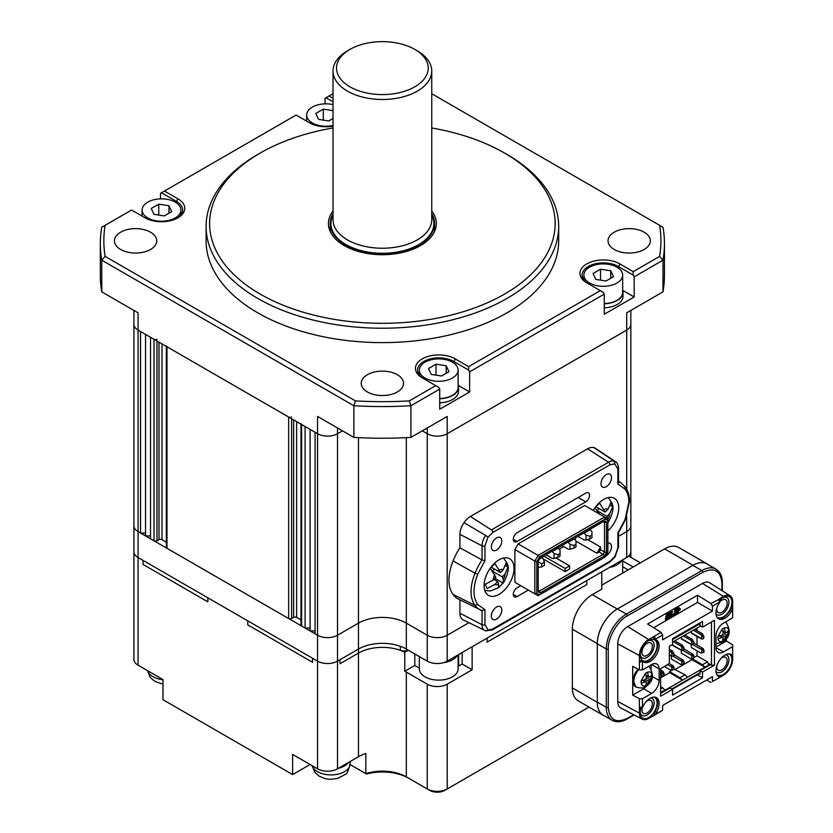 <?xml version="1.0" encoding="UTF-8"?>
<svg xmlns="http://www.w3.org/2000/svg" width="833" height="833" viewBox="0 0 833 833"><rect width="100%" height="100%" fill="white"/><g stroke="black" fill="none" stroke-linecap="round" stroke-linejoin="round"><path stroke-width="1.25" d="M133.926 310.428L133.926 324.329A14.099 8.143 0 0 0 138.059 330.087A14.099 8.143 180 0 1 133.926 324.329L133.926 525.842A14.099 8.143 0 0 0 138.059 531.6L140.548 533.037L145.536 533.037M333.023 126.127A23.272 13.432 180 0 1 309.584 122.815L296.121 115.037L164.486 191.038L177.95 198.816A23.272 13.432 180 0 1 177.95 217.809A23.272 13.432 180 0 1 145.036 217.809L131.572 210.041L105.145 225.295A278.534 160.811 0 0 0 105.145 256.387L355.452 400.902A278.534 160.811 0 0 0 409.305 400.902L435.732 385.648L438.731 387.366L439.72 389.094L410.908 405.733A282.064 162.852 180 0 1 353.848 405.733L101.761 260.188L101.761 291.862L138.059 312.812L138.059 330.087L140.548 331.524L140.548 533.037M145.536 334.397L145.536 535.921L150.523 535.921M157 339.291A2.114 1.218 0 0 1 154.011 339.291L150.523 337.282L150.523 538.795L154.011 540.815A2.114 1.218 0 0 0 157 540.815L158.999 539.659A2.114 1.218 180 0 1 161.987 539.659L166.361 542.179M166.361 346.424L166.361 547.437A2.114 1.218 0 0 0 166.975 548.301L288.645 618.544A2.114 1.218 0 0 0 291.633 618.544L293.622 617.388A2.114 1.218 180 0 1 296.621 617.388L300.984 619.908M166.361 345.914A2.114 1.218 0 0 0 166.975 346.778L288.645 417.021A2.114 1.218 0 0 0 291.633 417.021M300.984 424.153L300.984 625.156A2.114 1.218 0 0 0 301.608 626.02L305.097 628.04L310.084 628.04M300.984 423.643A2.114 1.218 0 0 0 301.608 424.507L305.097 426.527L305.097 628.04M310.084 429.401L310.084 630.914L315.072 630.914M350.047 764.538L365.822 773.649L365.822 753.501A33.851 19.544 0 0 0 358.45 756.718L337.511 768.817A14.099 8.143 180 0 1 317.56 768.817L292.633 754.417L292.633 774.575L162.987 699.72L162.987 679.572L138.059 665.182A14.099 8.143 0 0 1 133.926 659.424L133.926 525.842A14.099 8.143 0 0 0 138.059 531.6L138.059 330.087L317.56 433.722A14.099 8.143 0 0 0 337.511 433.722A14.099 8.143 180 0 1 317.56 433.722L315.072 432.285L315.072 633.798L317.56 635.235A14.099 8.143 0 0 0 337.511 635.235L358.45 623.146A33.851 19.544 180 0 1 406.317 623.146L427.256 635.235A14.099 8.143 0 0 0 447.206 635.235L468.927 622.699L447.206 635.235L447.206 661.142L626.708 557.506A14.099 8.143 0 0 0 630.841 551.748L630.841 525.842A14.099 8.143 0 0 1 626.708 531.6A14.099 8.143 0 0 0 630.841 525.842L630.841 324.329A14.099 8.143 180 0 1 626.708 330.087A14.099 8.143 0 0 0 630.841 324.329L630.841 310.428L630.841 324.329M337.511 427.964L337.511 433.722L342.488 430.838L337.511 433.722L337.511 635.235L358.45 623.146A33.851 19.544 180 0 1 406.317 623.146L427.256 635.235A14.099 8.143 0 0 0 447.206 635.235L447.206 433.722L626.708 330.087L626.708 489.179M409.305 400.902L410.908 405.733L410.908 437.398L447.206 416.448L447.206 433.722A14.099 8.143 180 0 1 427.256 433.722L422.269 430.838L427.256 433.722A14.099 8.143 0 0 0 447.206 433.722L626.708 330.087L626.708 312.812L662.995 291.862A282.064 162.852 180 0 0 664.442 275.39L664.442 243.725A282.064 162.852 180 0 1 662.995 260.188L662.995 291.862M626.708 516.387L626.708 531.6L618.492 536.337L626.708 531.6L626.708 557.506M260.219 294.101A172.764 99.741 0 0 0 504.548 294.101A172.764 99.741 0 0 0 504.548 153.043L507.037 154.48A176.294 101.782 180 0 1 558.672 226.451A176.294 101.782 180 0 1 449.841 320.476A176.294 101.782 180 0 1 257.73 298.412A176.294 101.782 180 0 1 206.095 226.451A176.294 101.782 180 0 1 257.72 154.48L260.219 153.043A172.764 99.741 0 0 0 260.219 294.101M333.023 211.009A53.947 31.144 0 0 0 328.441 223.567A53.947 31.144 0 0 0 344.237 245.589A53.947 31.144 0 0 0 403.026 252.347A53.947 31.144 0 0 0 436.325 223.567A53.947 31.144 0 0 0 431.744 211.009M206.095 226.451L206.095 240.841A176.294 101.782 0 0 0 257.73 312.812A176.294 101.782 0 0 0 449.841 334.876A176.294 101.782 0 0 0 558.672 240.841L558.672 226.451M397.341 374.694A21.158 12.214 0 0 0 374.288 372.049A21.158 12.214 0 0 0 361.23 383.336A21.158 12.214 0 0 0 367.426 391.968A21.158 12.214 0 0 0 390.479 394.613A21.158 12.214 0 0 0 403.536 383.336A21.158 12.214 0 0 0 397.341 374.694M644.148 232.209A21.158 12.214 0 0 0 621.095 229.554A21.158 12.214 0 0 0 608.028 240.841A21.158 12.214 0 0 0 614.233 249.473A21.158 12.214 0 0 0 637.287 252.128A21.158 12.214 0 0 0 650.344 240.841A21.158 12.214 0 0 0 644.148 232.209M150.534 232.209A21.158 12.214 0 0 0 127.48 229.554A21.158 12.214 0 0 0 114.423 240.841A21.158 12.214 0 0 0 120.618 249.473A21.158 12.214 0 0 0 143.672 252.128A21.158 12.214 0 0 0 156.729 240.841A21.158 12.214 0 0 0 150.534 232.209M160.498 198.858L160.498 193.339L161.487 192.767L176.45 201.399L177.95 198.816M325.037 103.854L325.037 98.346L326.036 97.763L333.023 101.803M410.908 437.398A282.064 162.852 180 0 1 353.848 437.398L317.56 416.448L317.56 635.235A14.099 8.143 0 0 0 337.511 635.235L337.511 661.142L358.45 649.053A33.851 19.544 180 0 1 406.317 649.053L427.256 661.142A14.099 8.143 0 0 0 447.206 661.142M355.452 400.902L353.848 405.733L353.848 437.398M435.732 385.648L422.269 377.87A23.272 13.432 180 0 1 422.269 358.867A23.272 13.432 180 0 1 455.182 358.867L468.646 366.645L600.281 290.644L586.817 282.876A23.272 13.432 180 0 1 586.817 263.874A23.272 13.432 180 0 1 619.731 263.874L633.184 271.641L659.611 256.387A278.534 160.811 0 0 0 659.611 225.295L662.995 227.253A282.064 162.852 180 0 1 664.442 243.725M101.761 291.862A282.064 162.852 180 0 1 100.314 275.39L100.314 243.725A282.064 162.852 180 0 1 101.761 227.253L105.145 225.295M105.145 256.387L101.761 260.188A282.064 162.852 180 0 1 100.314 243.725M659.611 225.295L431.744 93.733M333.023 93.733L329.025 96.034L333.023 98.346M659.611 256.387L662.995 260.188L634.184 276.827L634.184 296.975L622.699 290.353M600.281 290.644L603.269 292.373L604.269 294.101L604.269 314.249L634.184 296.975M604.269 294.101L469.645 371.83L469.645 391.979L458.16 385.346M439.72 389.094L439.72 409.253L469.645 391.979M507.037 154.48L504.548 153.043A172.764 99.741 0 0 0 431.744 127.98M333.023 127.98A172.764 99.741 0 0 0 260.219 153.043M634.184 276.827L633.184 275.098L618.232 266.466A21.158 12.214 0 0 0 595.178 263.811A21.158 12.214 0 0 0 582.121 275.098A21.158 12.214 0 0 0 588.285 283.72M469.645 371.83L468.646 370.102L453.683 361.46A21.158 12.214 0 0 0 430.63 358.815A21.158 12.214 0 0 0 417.572 370.102A21.158 12.214 0 0 0 423.747 378.723M177.158 218.246A21.158 12.214 0 0 0 182.646 210.041A21.158 12.214 0 0 0 176.45 201.399L176.45 202.919M633.184 275.098L633.184 271.641M468.646 370.102L468.646 366.645M164.486 191.038L161.487 192.767M329.025 96.034L326.036 97.763M133.926 488.419L133.926 324.329M138.059 665.182L138.059 557.506L143.047 560.39L143.047 564.42L207.865 601.842L207.865 597.813L143.047 560.39L143.047 564.42L207.865 601.842L207.865 597.813L247.755 620.845L247.755 624.875L312.573 662.297L312.573 658.268L247.755 620.845L247.755 624.875L312.573 662.297L312.573 658.268L317.56 661.142L317.56 635.235L138.059 531.6L138.059 557.506A14.099 8.143 0 0 1 133.926 551.748A14.099 8.143 0 0 0 138.059 557.506L317.56 661.142A14.099 8.143 0 0 0 337.511 661.142L339.999 659.705L339.999 663.734L358.45 653.082L339.999 663.734L339.999 659.705L358.45 649.053L358.45 653.082A33.851 19.544 180 0 1 404.776 652.249L408.305 650.209M589.556 283.012A19.388 11.193 0 0 0 610.693 285.438A19.388 11.193 0 0 0 622.668 275.098A19.388 11.193 0 0 0 616.982 267.185A19.388 11.193 0 0 0 595.855 264.759A19.388 11.193 0 0 0 583.881 275.098A19.388 11.193 0 0 0 589.556 283.012M604.269 303.556A19.388 11.193 0 0 0 622.668 292.373L622.668 275.098M610.756 270.777L613.484 276.681L606.008 281.002L595.793 279.419L593.054 273.516L600.531 269.205L610.756 270.777L610.756 278.264M600.531 280.148L600.531 269.205M622.668 290.228A19.742 11.402 180 0 1 623.011 292.373L623.011 296.402A19.742 11.402 180 0 1 604.269 307.783M623.011 292.373A19.742 11.402 180 0 1 604.269 303.753M333.023 104.594A19.388 11.193 0 0 0 306.648 115.037A19.388 11.193 0 0 0 312.323 122.951A19.388 11.193 0 0 0 333.023 125.481M333.023 118.484L328.775 120.941L318.56 119.358L315.822 113.455L323.298 109.144L333.023 110.643M323.298 120.087L323.298 109.144M147.785 217.954A19.388 11.193 0 0 0 168.912 220.381A19.388 11.193 0 0 0 180.886 210.041A19.388 11.193 0 0 0 175.201 202.117A19.388 11.193 0 0 0 154.074 199.691A19.388 11.193 0 0 0 142.099 210.041A19.388 11.193 0 0 0 147.785 217.954M168.974 205.72L171.713 211.624L164.226 215.934L154.011 214.352L151.273 208.458L158.759 204.137L168.974 205.72L168.974 213.196M158.759 215.091L158.759 204.137M425.017 378.015A19.388 11.193 0 0 0 446.144 380.442A19.388 11.193 0 0 0 458.119 370.102A19.388 11.193 0 0 0 452.434 362.178A19.388 11.193 0 0 0 431.307 359.752A19.388 11.193 0 0 0 419.332 370.102A19.388 11.193 0 0 0 425.017 378.015M439.72 398.549A19.388 11.193 0 0 0 458.119 387.376L458.119 370.102M446.207 365.781L448.945 371.674L441.459 375.995L431.244 374.413L428.506 368.519L435.992 364.198L446.207 365.781L446.207 373.257M435.992 375.152L435.992 364.198M458.119 385.231A19.742 11.402 180 0 1 458.473 387.376L458.473 391.406A19.742 11.402 180 0 1 439.72 402.787M458.473 387.376A19.742 11.402 180 0 1 439.72 398.757M609.454 567.471A19.742 11.402 0 0 0 622.022 560.213M458.119 654.842L458.119 668.92A19.388 11.193 180 0 1 453.006 676.5A19.388 11.193 180 0 1 431.681 679.353A19.388 11.193 180 0 1 419.332 668.92L419.332 656.571M443.323 662.735A19.742 11.402 0 0 0 453.267 659.361A19.742 11.402 0 0 0 457.484 655.217M605.716 556.069A7.403 4.28 120 0 0 611.495 546.719A7.403 4.28 120 0 0 609.964 543.324A7.403 4.28 120 0 0 607.882 543.054M491.335 547A7.403 4.28 120 0 0 492.865 550.394A7.403 4.28 120 0 0 498.571 548.406A7.403 4.28 120 0 0 501.799 540.95A7.403 4.28 120 0 0 500.269 537.566A7.403 4.28 120 0 0 494.563 539.545A7.403 4.28 120 0 0 491.335 547M491.335 616.097A7.403 4.28 120 0 0 492.865 619.481A7.403 4.28 120 0 0 498.571 617.503A7.403 4.28 120 0 0 501.799 610.048A7.403 4.28 120 0 0 500.269 606.653A7.403 4.28 120 0 0 494.563 608.642A7.403 4.28 120 0 0 491.335 616.097M601.03 483.671A7.403 4.28 120 0 0 602.561 487.055A7.403 4.28 120 0 0 608.267 485.077A7.403 4.28 120 0 0 611.495 477.621A7.403 4.28 120 0 0 609.964 474.237A7.403 4.28 120 0 0 604.258 476.216A7.403 4.28 120 0 0 601.03 483.671M492.824 532.433A2.114 1.218 -120 0 0 491.408 529.892L608.59 462.242A2.114 1.218 60 0 1 610.006 464.783L492.824 532.433L488.003 537.129L484.952 545.792L484.952 560.744L477.757 574.176C472.769 587.213 472.769 597.344 477.757 604.581L484.952 609.714L484.952 624.667A2.114 1.218 180 0 1 482.036 624.708A12.547 7.247 120 0 0 484.868 630.581A12.547 7.247 120 0 0 485.681 630.883L492.386 629.894A2.114 1.218 -120 0 0 492.824 628.925L610.006 561.275L614.827 556.59L617.878 547.927L617.878 532.964L625.073 519.542L628.853 502.153C628.832 496.707 627.572 492.365 625.073 489.127L617.878 484.004L617.878 469.041A2.114 1.218 0 0 0 618.503 468.188C618.117 464.637 617.149 462.502 615.587 461.763A12.547 7.247 120 0 0 614.306 461.19A13.255 7.653 120 0 0 608.59 462.242L587.567 448.831L470.385 516.481A14.807 8.549 -60 0 0 464.002 522.676A14.099 8.143 120 0 0 459.92 534.338L459.92 547.822A40.9 23.616 120 0 0 453.1 560.963A38.787 22.387 120 0 0 448.945 580.112A38.787 22.387 120 0 0 453.1 594.46L475.06 605.393A39.338 22.71 120 0 0 480.214 609.871A39.338 22.71 120 0 0 482.036 610.61L458.442 599.104A40.9 23.616 120 0 1 453.1 594.46M514.013 568.45A21.158 12.214 -60 0 1 504.788 589.733A21.158 12.214 -60 0 1 488.482 595.408A21.158 12.214 -60 0 1 484.098 585.724A21.158 12.214 -60 0 1 493.334 564.43A21.158 12.214 -60 0 1 509.64 558.766A21.158 12.214 -60 0 1 514.013 568.45M593.242 510.452A21.158 12.214 -60 0 1 614.348 498.311A21.158 12.214 -60 0 1 618.732 507.995A21.158 12.214 -60 0 1 607.882 530.86M520.792 585.703L517.064 587.848A5.342 3.082 120 0 0 513.284 594.398A5.342 3.082 120 0 0 514.388 596.845A5.342 3.082 120 0 0 517.064 596.584L513.284 594.398M578.206 497.468L585.766 501.83A5.342 3.082 -60 0 0 589.264 497.124A5.342 3.082 -60 0 0 588.442 492.834A5.342 3.082 -60 0 0 585.766 493.105L517.064 532.776A5.342 3.082 120 0 0 513.284 539.315A5.342 3.082 120 0 0 514.388 541.762A5.342 3.082 120 0 0 517.064 541.502L513.284 539.315M543.689 556.069L565.128 568.45L569.616 565.857L555.85 557.912M587.577 539.545L600.531 547.021L600.531 549.665L604.519 551.967L604.519 522.458L603.217 521.708L604.623 520.885L540.096 558.141L538.201 561.421L538.201 591.888L540.096 592.981L604.623 555.726L606.507 552.446L606.518 521.979L604.519 522.458L603.217 521.708M600.531 549.665L599.219 551.935L596.928 553.258L575.999 541.169M600.531 547.021L596.928 553.258M574.895 539.597L576.238 537.275M569.616 565.857L569.616 569.022L565.128 571.615L543.116 558.912M565.128 568.45L565.128 571.615M542.689 557.839L542.689 556.642M606.507 552.446L604.519 551.967L603.207 554.237L539.503 591.014L538.201 590.253M604.623 555.726L599.219 551.935M563.66 546.552L559.214 549.124M606.518 521.979L604.623 520.885M539.503 591.014L540.096 592.981M539.524 556.892L538.118 555.403L534.838 561.078L536.827 561.557L539.524 556.892L605.195 518.98L607.882 520.531L607.882 518.907L604.602 517.012L605.195 518.98M536.827 593.335L534.838 593.814L538.118 595.699L539.524 594.887L536.827 593.335L536.827 561.557M539.524 594.887L605.185 556.975L607.882 552.31L607.882 520.531M514.888 549.561L534.838 561.078L534.838 593.814L514.888 582.298L514.888 549.561L518.168 543.887L584.662 505.496L604.602 517.012L538.118 555.403L518.168 543.887M518.168 584.183L514.888 582.298M614.827 556.59L614.306 556.631M587.567 448.831A14.807 8.549 -60 0 1 593.95 447.654L614.306 461.19L614.827 463.908L610.006 464.783M488.003 537.129L485.691 535.452A12.547 7.247 120 0 0 482.036 545.834A2.114 1.218 0 0 0 484.952 545.792M485.889 630.966L463.106 619.814A14.099 8.143 120 0 1 459.92 613.213L482.036 624.708L482.036 610.631M485.681 630.883L492.824 628.925M585.766 501.83L517.064 541.502M528.351 590.066L517.064 596.584M625.073 489.127L624.937 486.68M618.503 481.651A39.338 22.71 120 0 1 621.241 483.046L625.25 486.982C628.061 490.668 629.467 495.437 629.467 501.289L625.531 519.469L618.471 532.808M618.503 468.188L618.503 482.536L617.878 484.004M617.878 469.041L614.827 463.908M464.002 522.676L485.691 535.452M484.952 560.744L482.036 559.932L482.036 545.834L459.92 534.338M477.757 574.176L475.06 573.208A37.225 21.491 120 0 0 471.072 591.607A37.225 21.491 120 0 0 475.06 605.393L477.757 604.581M482.036 610.61L484.952 609.714M484.952 624.667L488.003 629.81M617.878 532.964L617.951 532.141L617.878 532.964M615.587 461.763L595.376 448.3A14.099 8.143 120 0 0 593.95 447.654M459.92 547.822L482.036 559.932A39.338 22.71 120 0 0 475.06 573.208L453.1 560.963M459.92 599.833L459.92 613.213M589.837 529.424L591.951 531.662L591.951 535.109L589.962 536.265L585.974 535.109L585.974 540.003L589.962 538.857L589.962 536.265M577.863 536.337L584.225 540.003L585.974 540.003M583.85 532.881L585.974 535.109M590.212 529.642L584.225 533.099M589.962 538.857L591.951 537.702L591.951 535.109M539.805 558.631L542.564 557.527L544.438 562.202L544.438 565.368L541.689 566.95L541.689 563.785L538.201 561.869M544.438 562.202L541.689 563.785M538.201 567.398L541.689 566.95M573.875 538.639L575.999 540.867L575.999 544.324L573.999 545.48L570.011 544.324L570.011 549.218L573.999 548.062L573.999 545.48M561.911 545.553L568.273 549.218L570.011 549.218M567.898 542.096L570.011 544.324M574.249 538.857L568.273 542.314M573.999 548.062L575.999 546.917L575.999 544.324M557.923 547.854L560.036 550.082L560.036 553.539L558.048 554.684L554.06 553.539L554.06 558.433L558.048 557.277L558.048 554.684M545.959 554.757L552.31 558.433L554.06 558.433M551.935 551.3L554.06 553.539M558.297 548.062L552.31 551.519M558.048 557.277L560.036 556.132L560.036 553.539M607.726 522.593L608.059 518.969L606.997 516.408L609.746 513.597L612.713 506.683L610.912 502.351L607.944 509.265L605.195 512.087L599.625 503.111L594.97 507.88L599.479 514.294M607.882 522.52L608.319 522.156C613.078 513.211 614.181 506.672 611.641 502.528L608.194 497.572M610.474 505.392L612.713 506.683M597.199 510.473L599.073 508.546M597.563 510.973L606.997 516.408M596.23 506.912L605.195 512.087M494.406 579.768L495.468 578.685L503.017 583.048L503.351 579.424L502.289 576.863L505.027 574.052L508.005 567.127L506.204 562.806L503.226 569.72L500.487 572.542L494.906 563.566L490.262 568.325L495.833 577.3L493.084 580.122L485.275 584.245L487.076 588.567L494.885 584.443L497.634 581.632L498.696 584.193L498.363 587.806L503.611 582.611C508.369 573.666 509.473 567.127 506.922 562.983L503.486 558.027M505.766 565.836L508.005 567.127M492.49 570.928L494.365 569.001M492.855 571.428L502.289 576.863M495.468 578.685L495.166 577.977M493.782 579.404L497.634 581.632M491.522 567.367L500.487 572.542M349.975 49.397L347.476 50.844A49.366 28.499 0 0 0 333.023 70.992L333.023 219.745A49.366 28.499 0 0 0 343.79 237.509A49.366 28.499 0 0 0 347.476 239.894A49.366 28.499 0 0 0 420.967 237.509A49.366 28.499 0 0 0 431.744 219.745L431.744 70.992A49.366 28.499 0 0 0 417.281 50.844L414.792 49.397A45.836 26.458 0 0 0 349.975 49.397A45.836 26.458 0 0 0 349.975 86.83A45.836 26.458 0 0 0 414.792 86.83A45.836 26.458 0 0 0 414.792 49.397L417.281 50.844M333.023 70.992A49.366 28.499 0 0 0 347.476 91.141A49.366 28.499 0 0 0 401.267 97.326A49.366 28.499 0 0 0 431.744 70.992M333.023 213.8A52.177 30.123 0 0 0 330.201 223.567A52.177 30.123 0 0 0 345.487 244.871A52.177 30.123 0 0 0 402.349 251.399A52.177 30.123 0 0 0 434.566 223.567A52.177 30.123 0 0 0 431.744 213.8M408.253 650.177A7.049 4.071 180 0 1 400.34 650.344L400.34 646.314A33.851 19.544 0 0 0 358.45 649.053L358.45 437.648M400.34 650.344A33.851 19.544 0 0 0 358.45 653.082L358.45 756.718M419.332 668.087L414.792 665.463L404.776 671.252A33.851 19.544 180 0 1 406.317 672.085L427.256 684.174A14.099 8.143 0 0 0 447.206 684.174L472.134 669.784L472.134 646.752L487.097 638.12L487.097 642.149L586.817 584.568L487.097 642.149L487.097 638.12L586.817 580.539L586.817 584.568L586.817 580.539L601.78 571.907L601.78 589.181L592.305 594.647A28.207 16.285 120 0 0 572.354 629.196L572.354 687.923A28.207 16.285 120 0 0 578.196 700.834L603.134 715.224A28.207 16.285 120 0 0 604.383 715.828M628.092 569.959A14.099 8.143 0 0 0 626.708 569.022L622.668 566.69M708.279 564.67A28.207 16.285 120 0 0 707.123 563.889L678.708 547.479A28.207 16.285 120 0 0 664.599 548.874L601.78 585.151M408.805 778.314L406.317 776.877L408.805 778.314A37.37 21.575 0 0 0 366.499 774.034L365.822 773.649A33.851 19.544 180 0 1 406.317 776.877L427.256 788.966A14.099 8.143 0 0 0 447.206 788.966L589.025 707.082M458.119 666.358L462.159 664.026L462.159 652.51M133.926 511.452L133.926 525.842M404.776 671.252L404.776 652.249M317.56 768.817L317.56 661.142A14.099 8.143 0 0 0 337.511 661.142L337.511 768.817M444.707 790.402L447.206 788.966L444.707 790.402A10.579 6.102 180 0 1 429.755 790.402L427.256 788.966L427.256 684.174M292.633 774.575L310.084 764.496M414.792 665.463L414.792 653.947M458.629 666.067L458.629 654.551M462.159 664.026L472.134 669.784M707.123 563.889A28.207 16.285 120 0 0 693.025 565.284L617.232 609.038A28.207 16.285 120 0 0 597.292 643.586L597.292 702.313A28.207 16.285 120 0 0 603.134 715.224M162.987 684.143L155.479 681.686L151.481 678.656L149.69 676.406L147.556 670.659M336.928 778.532L330.201 779.365L324.735 778.574L319.008 776.085L314.707 772.087L312.094 765.662M338.406 768.297A19.044 10.996 0 0 0 348.579 762.424A19.044 10.996 0 0 1 338.406 768.297M647.147 655.394A7.403 4.28 120 0 0 651.989 648.865A7.403 4.28 120 0 0 650.854 642.93A7.403 4.28 120 0 0 647.147 643.295A7.403 4.28 120 0 0 642.316 649.823A7.403 4.28 120 0 0 643.451 655.758A7.403 4.28 120 0 0 647.147 655.394M716.755 608.35A7.403 4.28 120 0 0 718.244 612.578A7.403 4.28 120 0 0 721.94 612.203A7.403 4.28 120 0 0 726.782 605.685A7.403 4.28 120 0 0 725.647 599.75A7.403 4.28 120 0 0 721.94 600.114A7.403 4.28 120 0 0 719.868 601.811M642.347 707.29A7.403 4.28 120 0 0 643.451 713.329A7.403 4.28 120 0 0 647.147 712.965A7.403 4.28 120 0 0 651.989 706.436A7.403 4.28 120 0 0 650.854 700.511A7.403 4.28 120 0 0 647.147 700.876A7.403 4.28 120 0 0 646.45 701.334M716.755 665.921A7.403 4.28 120 0 0 718.244 670.149A7.403 4.28 120 0 0 721.94 669.784A7.403 4.28 120 0 0 726.782 663.255A7.403 4.28 120 0 0 725.647 657.331A7.403 4.28 120 0 0 721.94 657.695A7.403 4.28 120 0 0 721.243 658.153M717.89 618.378A12.693 7.33 120 0 0 729.781 610.693L731.686 607.882L732.686 608.454L732.624 617.847L732.644 608.517M719.41 600.739A11.985 6.924 -60 0 1 723.44 597.24L723.44 597.24A11.985 6.924 -60 0 1 731.915 602.134A11.985 6.924 -60 0 1 723.44 616.816A11.985 6.924 -60 0 1 716.786 616.93M715.984 613.796A9.871 5.696 120 0 0 721.94 614.223A9.871 5.696 120 0 0 728.917 602.551A9.871 5.696 120 0 0 722.659 597.73M648.647 640.421L648.647 640.421A11.985 6.924 -60 0 1 657.122 645.315A11.985 6.924 -60 0 1 648.647 659.996A11.985 6.924 -60 0 1 640.171 655.102A11.985 6.924 -60 0 1 648.647 640.421L648.647 640.421M640.202 654.176A9.871 5.696 120 0 0 647.147 657.404A9.871 5.696 120 0 0 654.124 645.731A9.871 5.696 120 0 0 647.866 640.91M652.437 676.583L659.122 680.436A10.579 6.102 -60 0 1 651.635 693.389L642.451 698.7L642.451 707.259L643.794 704.978A12.693 7.33 -60 0 1 650.146 698.283A12.693 7.33 -60 0 1 656.487 697.658A12.693 7.33 -60 0 1 656.487 712.309L655.352 714.287L653.801 713.517L654.988 711.444A12.693 7.33 120 0 0 655.696 697.304M653.895 697.065A11.985 6.924 -60 0 1 656.654 706.363A11.985 6.924 -60 0 1 648.647 717.567A11.985 6.924 -60 0 1 640.171 712.673A11.985 6.924 -60 0 1 641.181 707.446M640.202 711.746A9.871 5.696 120 0 0 647.147 714.985A9.871 5.696 120 0 0 653.874 705.218A9.871 5.696 120 0 0 650.781 697.939M655.352 714.287L662.61 710.33L662.61 705.478L712.465 676.688L712.465 681.55L719.889 677.26L718.587 676.458A12.693 7.33 -60 0 1 716.64 666.285A12.693 7.33 -60 0 1 724.939 655.102A12.693 7.33 -60 0 1 731.28 654.478L732.426 655.134M732.624 646.627L732.624 655.196L732.686 644.877L732.624 646.627L723.44 651.937A10.579 6.102 -60 0 1 718.15 652.458A10.579 6.102 -60 0 1 715.964 647.616L715.964 636.1A10.579 6.102 -60 0 1 723.44 623.146L732.624 617.847M728.688 653.884A11.985 6.924 -60 0 1 731.447 663.183A11.985 6.924 -60 0 1 723.44 674.386A11.985 6.924 -60 0 1 716.786 674.501M715.984 671.377A9.871 5.696 120 0 0 721.94 671.804A9.871 5.696 120 0 0 728.667 662.037A9.871 5.696 120 0 0 725.574 654.759M726.428 621.428L726.428 622.532M726.428 638.526L726.428 641.004L732.686 644.877M715.964 647.043L726.428 641.004M666.431 615.931L666.171 614.462L669.847 612.921L666.671 614.754L666.431 615.931L668.545 614.712L668.358 615.649L666.244 616.868L666.025 617.919L668.139 616.701L667.951 617.607L665.838 618.825L665.598 620.002L668.774 618.18L669.847 612.921M666.025 617.919L665.744 616.587L667.92 615.077M665.598 620.002L665.338 618.544L667.504 617.066M669.149 616.347L670.013 615.847L670.846 611.776L671.919 611.151L672.418 611.443L671.336 612.057L670.503 616.139L669.336 616.805L669.097 617.982L672.543 616.004L672.783 614.816L671.585 615.514L672.418 611.443M671.71 614.858L672.783 614.816M674.366 611.047L678.843 609.048L679.239 607.694L674.928 609.995L674.522 611.339M674.428 611.016L674.428 609.704L678.905 607.694M673.595 614.806L678.072 612.807L678.479 611.453L674.157 613.754L673.762 615.108M673.658 614.775L673.658 613.463L675.646 612.317M675.511 612.047L679.988 610.037L680.394 608.684L676.073 610.985L675.678 612.338M675.584 612.005L675.584 610.693M679.27 608.569L680.051 608.694M653.655 627.738L697.513 602.415L697.513 595.241L710.976 603.55L712.465 606.205L712.465 611.058L662.61 639.848L662.61 634.996L655.186 639.275L656.487 640.077A12.693 7.33 -60 0 1 656.487 654.738A12.693 7.33 -60 0 1 643.794 662.058L641.108 660.507L639.4 662.308L639.4 655.54A13.068 7.549 -60 0 1 648.647 639.536L654.509 636.152L655.186 639.275M662.61 634.996L661.11 632.341L647.647 624.021L697.513 595.241M721.94 590.597L721.94 583.329C720.743 570.688 714.37 567.013 702.823 572.292L627.384 615.847A1.406 0.812 -120 0 0 626.385 614.119L617.409 608.944A28.457 16.431 120 0 0 597.292 643.784L606.268 648.969L606.268 707.29A28.457 16.431 120 0 0 612.161 720.316C616.462 722.617 621.439 722.169 627.093 718.983A1.406 0.812 60 0 0 627.384 718.338L633.674 714.704M617.409 608.944L692.848 565.388L701.823 570.563L626.385 614.119A28.457 16.431 120 0 0 606.268 648.969A1.406 0.812 180 0 0 608.257 648.969L608.257 707.29C609.454 719.931 615.826 723.617 627.384 718.338M721.94 583.329A1.406 0.812 0 0 0 722.357 582.756C722.409 576.509 720.306 571.979 716.047 569.158L707.071 563.972A28.457 16.431 120 0 0 692.848 565.388M608.257 707.29A1.406 0.812 180 0 1 606.268 707.29L597.292 702.115A28.457 16.431 120 0 0 603.186 715.141L612.161 720.316M597.292 702.115L597.292 643.784M700.001 622.855L700.001 625.739L702.5 627.176L714.464 620.273L714.464 665.182L711.476 665.182L708.591 663.516M714.464 665.182L702.5 672.085L702.5 677.843L672.585 695.118L672.585 689.36L660.611 696.263L660.611 668.628L669.336 663.589L669.336 646.325L672.585 644.45L672.585 638.692L702.5 621.418L702.5 627.176M711.476 621.991L711.476 665.182M642.66 661.402L641.108 660.507M639.4 662.308L642.451 661.34L642.451 669.909L651.635 664.599A10.579 6.102 -60 0 1 656.925 664.078A10.579 6.102 -60 0 1 659.122 668.92L651.635 664.599M659.122 680.436L659.122 668.92M730.978 608.621L732.624 609.277M732.426 609.579L731.28 611.557A12.693 7.33 -60 0 1 718.587 618.877A12.693 7.33 -60 0 1 718.587 604.227L719.889 601.915L712.465 606.205M672.585 689.36L670.086 687.923L660.611 693.389M702.5 672.085L700.001 670.648L700.001 674.105L699.272 673.678M702.5 677.843L697.283 674.834M732.676 652.718L732.676 659.267A13.068 7.549 -60 0 1 723.44 675.271L717.754 678.551M732.676 608.277L732.676 601.686A13.068 7.549 -60 0 0 730.135 595.803L709.716 582.829A14.099 8.143 -60 0 0 702.5 583.423L627.707 626.603L648.647 639.536M712.465 681.55L719.889 677.26M710.976 682.466L706.561 680.103M653.801 713.517L654.509 715.068L662.61 710.33M654.353 715.162L648.647 718.452A13.068 7.549 -60 0 1 642.274 719.191A13.068 7.549 -60 0 1 639.4 713.121L639.4 706.353L640.046 707.175L642.451 707.259M639.838 707.05L639.4 706.353M642.451 698.7L639.411 698.72L632.695 695.118L632.695 666.327L639.411 669.94L642.451 669.909M639.411 706.353L639.411 698.72M647.897 684.82L643.659 688.787L632.695 695.118M651.135 664.89L651.135 668.66M639.411 669.94L639.411 662.308M642.274 719.191L620.824 707.998A14.099 8.143 -60 0 1 617.732 701.448L617.732 643.878A14.099 8.143 -60 0 1 627.707 626.603M642.305 661.204A12.693 7.33 120 0 0 654.998 653.863A12.693 7.33 120 0 0 654.988 639.213L653.801 638.526L654.509 636.152L661.11 632.341M656.487 640.077L654.988 639.213M653.801 638.526L655.352 639.421L653.801 638.526M712.465 611.058L697.513 602.415M710.976 603.55L718.4 599.76M730.135 595.803A13.068 7.549 -60 0 0 723.44 596.355L718.306 599.687M719.889 601.915L718.619 599.885M627.384 615.847C617.784 620.512 607.507 638.328 608.257 648.969M700.001 670.648L709.976 664.89L708.664 664.13M674.074 669.066L685.049 674.824L687.537 677.271L707.738 665.609L708.664 664.047L707.488 661.871L697.013 655.821L697.013 650.781M697.013 644.961L697.013 636.464M697.013 630.633L697.013 628.04M691.275 644.659L691.275 647.47L700.834 652.989L701.698 652.916L701.803 649.532C701.115 647.814 701.594 647.533 703.239 648.699L694.024 643.232M691.275 631.352L691.275 632.788A1.062 0.614 120 0 0 691.494 633.278L701.803 639.078L701.698 635.641L700.834 634.569L693.275 630.196M681.311 650.417L681.311 653.228L690.869 658.747L691.723 658.674L691.827 655.29C691.151 653.572 691.629 653.291 693.264 654.457L684.049 648.99M671.336 656.175L671.336 658.986L680.894 664.505L681.748 664.432L681.863 661.048C681.175 659.33 681.654 659.049 683.299 660.215L674.074 654.748M681.311 637.11L681.311 638.547A1.062 0.614 120 0 0 681.529 639.036L691.827 644.825L691.723 641.4L690.869 640.327L683.299 635.954M660.611 677.843L669.586 672.658L669.586 671.658L672.356 670.055M675.448 669.284L692.025 659.705L692.025 658.705L702.5 664.744L707.488 661.871M697.013 655.821L694.024 657.549M701.698 652.916L703.989 652.218L703.989 650.5L703.5 652.51M701.803 649.532L703.5 650.781M703.989 650.5L703.239 648.699M700.834 634.569L702.334 633.705L694.764 629.332M702.334 633.705L703.989 636.672L701.698 635.641M703.5 636.964L703.5 638.692L703.989 636.672M703.5 638.692L701.803 639.078M691.723 658.674L694.024 657.976L694.024 656.258L693.525 658.268M691.827 655.29L693.525 656.539M694.024 656.258L693.264 654.457M681.748 664.432L684.049 663.734L684.049 662.006L683.549 664.026M681.863 661.048L683.549 662.297M684.049 662.006L683.299 660.215M664.349 666.473L670.919 670.263L671.783 670.19L671.887 666.806C671.2 665.078 671.679 664.807 673.324 665.973L669.336 663.526M671.783 670.19L674.074 669.493L674.074 667.764L673.574 669.784M671.887 666.806L673.574 668.056M674.074 667.764L673.324 665.973M660.611 675.834L661.808 675.948L661.912 672.564C661.225 670.836 661.704 670.565 663.349 671.731L660.611 670.003M661.808 675.948L664.099 675.251L664.099 673.522L663.609 675.542M661.912 672.564L663.609 673.814M664.099 673.522L663.349 671.731M690.869 640.327L692.358 639.463L684.799 635.09M692.358 639.463L694.024 642.43L691.723 641.4M693.525 642.722L693.525 644.45L694.024 642.43M693.525 644.45L691.827 644.825M671.773 644.919L681.863 650.583L681.748 647.147L680.894 646.085L673.324 641.712M680.894 646.085L682.383 645.221L674.824 640.848M682.383 645.221L684.049 648.189L681.748 647.147M683.549 648.48L683.549 650.209L684.049 648.189M683.549 650.209L681.863 650.583M669.336 655.03L671.887 656.342L671.783 652.905L669.336 650.927M670.919 651.843L672.418 650.979L669.336 649.199M672.418 650.979L674.074 653.947L671.783 652.905M673.574 654.238L673.574 655.967L674.074 655.675L674.074 653.947M673.574 655.967L671.887 656.342M660.611 688.922L662.61 687.777L665.098 690.224L660.611 692.15M660.611 686.621L662.61 687.777M687.537 677.271L682.55 680.145L680.061 677.698L669.586 671.658M665.098 690.224L682.55 680.145L669.586 672.658M702.5 664.744L704.989 667.191L692.025 659.705M685.049 674.824L680.061 677.698M672.585 642.149L700.501 626.031M647.564 684.705L645.617 685.767C643.253 686.486 641.785 685.642 641.223 683.227L641.087 680.967L645.575 673.189L647.605 672.179C649.969 671.46 651.437 672.304 652 674.709L652.052 676.937L647.564 684.705L646.335 683.32M647.605 672.179L648.48 676.594L649.48 677.167L652 674.709M646.075 675.209L649.48 677.167M641.223 680.925L645.492 679.478L646.481 677.75L645.617 673.335M645.617 685.767L646.481 682.352L645.492 681.779L641.223 683.227M646.481 682.352L643.086 680.394M645.814 685.236L647.147 684.466M652 677.01L648.48 681.207L647.605 684.611M644.482 680.717L644.013 680.072M650.24 676.563L652.052 676.937M646.262 676.177L647.054 676.25M651.635 676.688L651.635 675.157M724.356 640.369L722.398 641.431C720.035 642.149 718.577 641.306 718.015 638.901L717.869 636.631L722.357 628.853L724.398 627.843C726.761 627.124 728.219 627.967 728.781 630.383L728.844 632.601L724.356 640.369L723.117 638.984M724.398 627.843L725.262 632.268L726.261 632.841L728.781 630.383M722.867 630.873L726.261 632.841M718.015 636.599L722.273 635.142L723.273 633.413L722.398 628.998M722.398 641.431L723.273 638.016L722.273 637.443L718.015 638.901M723.273 638.016L719.868 636.058M722.607 640.9L723.939 640.129M728.781 632.684L725.262 636.87L724.398 640.275M721.263 636.381L720.805 635.735M727.022 632.226L728.844 632.601M723.054 631.841L723.846 631.914M728.427 632.362L728.427 630.82M154.011 339.291L154.011 540.815M157 341.02L157 540.815M158.999 342.176L158.999 539.659M161.987 343.904L161.987 539.659M166.975 346.778L166.975 548.301M288.645 417.021L288.645 618.544M291.633 418.749L291.633 618.544M293.622 419.905L293.622 617.388M296.621 421.633L296.621 617.388M301.608 424.507L301.608 626.02M406.317 437.648L406.317 649.053M427.256 427.964L427.256 661.142M618.232 267.976L619.731 263.874M453.683 362.969L455.182 358.867M138.059 312.812L138.059 318.57M610.006 561.275A2.114 1.218 60 0 1 609.569 562.244L615.056 556.944L618.492 547.062A2.114 1.218 180 0 1 617.878 547.927M470.385 516.481L491.408 529.892M608.059 518.969A8.465 4.883 120 0 0 609.746 513.597M607.944 509.265A8.465 4.883 120 0 0 604.133 509.525M503.351 579.424A8.465 4.883 120 0 0 505.027 574.052M494.885 584.443A8.465 4.883 120 0 0 498.696 584.193M494.771 574.749A8.465 4.883 120 0 0 493.084 580.122M503.226 569.72A8.465 4.883 120 0 0 499.415 569.98M333.023 215.133A51.479 29.717 0 0 0 345.987 244.579A51.479 29.717 0 0 0 408.691 249.109A51.479 29.717 0 0 0 431.744 215.133M447.206 788.966L447.206 684.174M406.317 776.877L406.317 672.085M664.599 548.874L693.025 565.284M572.354 687.923L597.292 702.313M572.354 629.196L597.292 643.586M592.305 594.647L617.232 609.038M633.184 567.013L622.668 560.932M147.701 670.752A19.044 10.996 0 0 0 153.012 676.698A19.044 10.996 0 0 0 162.987 679.728M312.25 765.746A19.044 10.996 0 0 0 334.574 774.721A19.044 10.996 0 0 0 350.058 763.923C348.517 770.702 346.861 774.232 345.112 774.523L337.198 778.605M723.44 651.937L715.964 647.616M656.487 712.309L654.988 711.444M651.635 693.389L643.659 688.787M617.732 643.878L639.4 655.54M617.732 701.448L639.4 713.121M723.44 596.355L702.5 583.423M731.28 611.557L729.781 610.693M702.823 572.292A1.406 0.812 -120 0 0 701.823 570.563A28.457 16.431 120 0 1 716.047 569.158M709.227 665.317L708.664 664.994M692.806 644.607L701.698 649.75M691.275 632.788L701.698 638.807M682.831 650.365L691.723 655.498M672.856 656.123L681.748 661.256M667.597 664.599L671.783 667.014M660.611 672.085L661.808 672.772M681.311 638.547L691.723 644.565M672.085 644.742L681.748 650.323M669.336 654.665L671.783 656.081M662.36 691.807L662.36 692.379M671.835 688.922L700.001 672.658M707.738 665.609L707.738 666.181M700.001 623.719L672.585 639.557M635.746 686.861A12.276 7.091 -60 0 1 635.527 686.746A12.276 7.091 -60 0 1 637.984 669.17M637.724 669.034L632.861 679.374L635.964 686.965A12.276 7.091 -60 0 1 633.028 681.155A12.276 7.091 -60 0 1 638.026 669.191M648.865 666.223C654.571 674.886 653.447 681.686 645.492 686.611C644.232 688.1 641.295 688.329 636.704 687.298A12.183 7.039 -60 0 1 633.788 681.519A12.183 7.039 -60 0 1 638.786 669.607M645.492 679.478L648.48 681.207M649.48 679.478L646.481 677.75M725.637 621.876A12.183 7.039 -60 0 1 725.647 621.897L725.637 621.876C731.353 630.55 730.229 637.349 722.284 642.285L715.964 643.649M722.273 635.142L725.262 636.87M726.261 635.142L723.273 633.413M583.881 275.098L583.881 279.982M306.648 115.037L306.648 121.118M180.886 210.041L180.886 214.924M142.099 210.041L142.099 216.111M419.332 370.102L419.332 374.975M622.668 573.083L622.668 559.849M492.386 629.894L609.569 562.244M618.492 547.062L618.492 532.766M621.241 483.046L618.503 481.224M484.775 590.441L490.45 590.982L498.707 587.629M434.566 231.47L434.566 223.567M330.201 231.47L330.201 223.567M630.841 557.308L630.841 525.842M628.696 556.069L640.421 562.837M350.058 761.56L350.058 763.923M634.1 714.933L627.093 718.983M722.357 582.756L722.357 590.857M672.346 689.224L700.001 673.262M708.664 664.047L708.664 665.65M636.704 687.298L635.964 686.965M646.252 681.738L643.607 680.217M648.824 677.271L646.179 675.75M723.034 637.412L720.389 635.881M725.616 632.945L722.971 631.414"/></g></svg>
